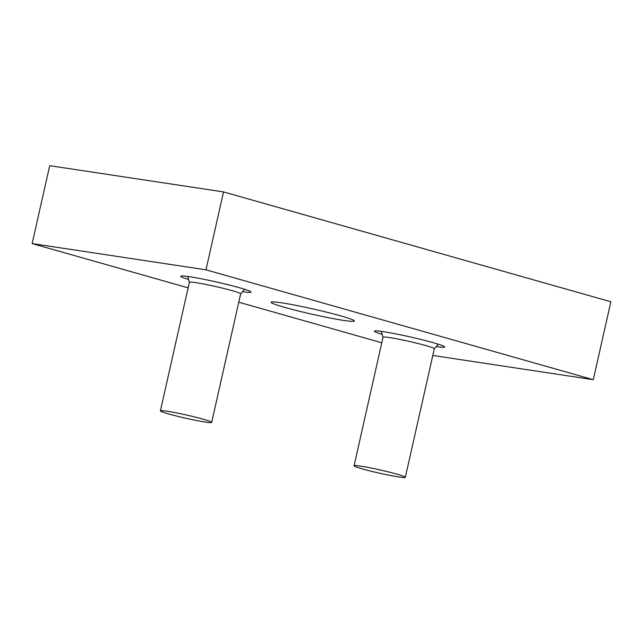 <?xml version="1.0" encoding="UTF-8"?>
<svg xmlns="http://www.w3.org/2000/svg" width="643" height="643" viewBox="0 0 643 643"><rect width="100%" height="100%" fill="white"/><g stroke="black" fill="none" stroke-linecap="round" stroke-linejoin="round"><path stroke-width="0.96" d="M354.068 465.765A26.283 1.648 12.7 0 1 380.069 469.929A26.283 1.648 12.7 0 1 405.339 477.315A26.283 1.648 12.7 0 1 398.789 476.953A26.283 1.648 12.7 0 1 362.58 468.956A26.283 1.648 12.7 0 1 354.068 465.765L383.035 337.213A26.283 1.648 12.7 0 1 409.036 341.385A26.283 1.648 12.7 0 1 434.314 348.771L438.317 344.222M160.404 410.837L189.38 282.285A26.283 1.648 12.7 0 1 215.381 286.456A26.283 1.648 12.7 0 1 240.651 293.843L211.684 422.387A26.283 1.648 12.7 0 1 205.125 422.025A26.283 1.648 12.7 0 1 168.916 414.028A26.283 1.648 12.7 0 1 160.404 410.837A26.283 1.648 12.7 0 1 186.406 415A26.283 1.648 12.7 0 1 211.684 422.387M188.126 287.831L32.15 243.584L205.977 269.827L593.296 379.683L432.803 355.458M381.789 342.759L238.77 302.194M242.58 291.665A36.008 2.259 -167.3 0 0 251.019 292.091A36.008 2.259 -167.3 0 0 216.386 281.964A36.008 2.259 -167.3 0 0 180.763 276.257A36.008 2.259 -167.3 0 0 188.568 279.496M436.243 346.593A36.008 2.259 -167.3 0 0 444.675 347.019A36.008 2.259 -167.3 0 0 410.049 336.892A36.008 2.259 -167.3 0 0 374.427 331.185A36.008 2.259 -167.3 0 0 382.223 334.424M343.708 320.423A42.679 2.676 -167.3 0 0 354.357 321.018A42.679 2.676 -167.3 0 0 313.31 309.018A42.679 2.676 -167.3 0 0 271.089 302.25A42.679 2.676 -167.3 0 0 297.556 310.786A42.679 2.676 -167.3 0 0 343.708 320.423M205.977 269.827L223.531 191.919L610.85 301.776L593.296 379.683M32.15 243.584L49.704 165.685L223.531 191.919M405.339 477.315L434.314 348.771M383.027 337.245L381.363 331.394M240.643 293.875L244.661 289.294M189.372 282.317L187.708 276.458"/></g></svg>
